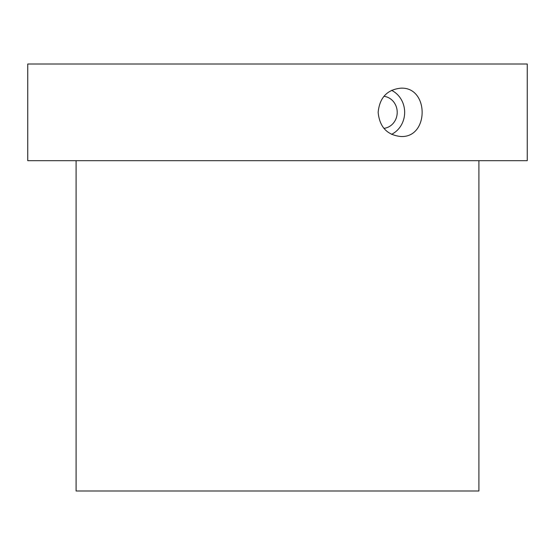 <?xml version="1.0" encoding="UTF-8"?>
<svg xmlns="http://www.w3.org/2000/svg" width="555" height="555" viewBox="0 0 555 555"><rect width="100%" height="100%" fill="white"/><g stroke="black" fill="none" stroke-linecap="round" stroke-linejoin="round"><path stroke-width="0.83" d="M527.25 64.005L27.75 64.005L27.75 160.679L527.25 160.679L527.25 64.005M378.149 112.346C379.585 127.026 387.14 135.08 400.821 136.509C429.244 138.015 429.251 86.677 400.821 88.176C387.161 89.591 379.599 97.645 378.149 112.346M76.091 160.679L76.091 490.995L478.91 490.995L478.91 160.679M391.546 90.333A24.17 22.332 -90 0 1 404.657 112.339A24.17 22.332 -90 0 1 391.546 134.352M383.914 96.32A16.116 14.888 -90 0 1 397.213 112.346A16.116 14.888 -90 0 1 383.907 128.365"/></g></svg>
